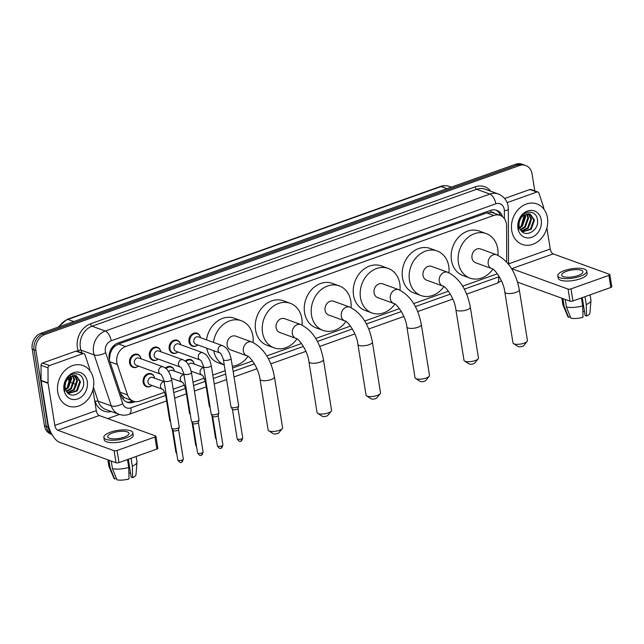 <?xml version="1.0" encoding="UTF-8"?>
<svg xmlns="http://www.w3.org/2000/svg" width="644" height="644" viewBox="0 0 644 644"><rect width="100%" height="100%" fill="white"/><g stroke="black" fill="none" stroke-linecap="round" stroke-linejoin="round"><path stroke-width="0.97" d="M151.203 385.989A6.891 5.651 -70.1 0 1 146.518 386.674A6.891 5.651 -70.1 0 1 143.145 382.23A6.891 5.651 -70.1 0 1 145.278 375.452A6.891 5.651 -70.1 0 1 151.219 373.713A6.891 5.651 -70.1 0 1 154.375 377.247M197.04 345.482A6.891 5.651 -70.1 0 1 192.355 346.166A6.891 5.651 -70.1 0 1 188.99 341.723A6.891 5.651 -70.1 0 1 191.115 334.944A6.891 5.651 -70.1 0 1 197.056 333.206A6.891 5.651 -70.1 0 1 200.22 336.732M177.237 352.526A6.891 5.651 -70.1 0 1 172.552 353.21A6.891 5.651 -70.1 0 1 169.187 348.766A6.891 5.651 -70.1 0 1 171.312 341.996A6.891 5.651 -70.1 0 1 177.253 340.249A6.891 5.651 -70.1 0 1 180.417 343.783M157.434 359.577A6.891 5.651 -70.1 0 1 152.749 360.262A6.891 5.651 -70.1 0 1 149.384 355.818A6.891 5.651 -70.1 0 1 151.509 349.04A6.891 5.651 -70.1 0 1 157.458 347.301A6.891 5.651 -70.1 0 1 160.614 350.835M137.639 366.629A6.891 5.651 -70.1 0 1 132.946 367.313A6.891 5.651 -70.1 0 1 129.581 362.87A6.891 5.651 -70.1 0 1 131.706 356.092A6.891 5.651 -70.1 0 1 137.655 354.353A6.891 5.651 -70.1 0 1 140.811 357.887M506.595 261.883A12.928 10.602 109.9 0 0 506.715 259.902L506.595 225.875A12.928 10.602 109.9 0 0 506.426 223.718A12.928 10.602 109.9 0 0 500.106 215.386A12.928 10.602 109.9 0 0 493.763 215.45L125.612 346.52A12.928 10.602 109.9 0 0 117.321 364.472L127.528 394.909A12.928 10.602 109.9 0 0 133.34 401.204A12.928 10.602 109.9 0 0 139.684 401.14L164.639 392.252M111.847 349.877A12.928 10.602 -70.1 0 1 114.938 346.174L114.745 346.247A4.307 3.534 109.9 0 0 111.847 349.877L110.325 353.105L109.335 359.69M494.512 213.357A4.307 3.534 109.9 0 0 490.978 212.295L490.792 212.359A12.928 10.602 -70.1 0 1 493.159 212.866L500.106 215.386M120.678 393.75L124.284 397.63L133.34 401.204M490.792 212.359L486.8 212.923L118.641 343.993L114.938 346.174M173.196 389.209L184.442 385.209M192.999 382.158L204.245 378.157M212.802 375.114L225.175 370.703M232.605 368.062L252.553 360.954M266.761 355.899L301.521 343.518M315.729 338.462L350.489 326.089M364.697 321.026L399.465 308.653M413.673 303.59L448.433 291.217M462.642 286.161L497.401 273.781M185.231 361.01A6.891 5.651 -70.1 0 1 190.825 359.618A6.891 5.651 -70.1 0 1 193.981 363.144M165.428 368.062A6.891 5.651 -70.1 0 1 171.022 366.661A6.891 5.651 -70.1 0 1 174.178 370.195M502.65 216.819A12.928 10.602 109.9 0 0 496.774 210.355A12.928 10.602 109.9 0 0 490.43 210.411L117.973 343.019A12.928 10.602 109.9 0 0 109.689 360.97L121.426 395.971A12.928 10.602 109.9 0 0 127.238 402.267A12.928 10.602 109.9 0 0 133.582 402.202L135.151 401.647M495.824 210.065A12.928 10.602 -70.1 0 1 500.597 215.579M51.407 433.476A12.928 10.602 -70.1 0 1 48.171 427.044L35.911 350.489A12.928 10.602 -70.1 0 1 44.694 334.582L519.378 165.572A12.928 10.602 -70.1 0 1 525.729 165.516A12.928 10.602 -70.1 0 1 532.041 173.848L534.77 190.874M119.438 414.454L107.765 418.608M51.947 434.459L50.779 434.032A12.928 10.602 -70.1 0 1 44.46 425.7L32.2 349.145A12.928 10.602 -70.1 0 1 40.991 333.238L515.675 164.228L517.526 164.904A12.928 10.602 -70.1 0 1 523.87 164.84A12.928 10.602 -70.1 0 0 517.526 164.904L42.842 333.906L517.526 164.904L519.378 165.572M32.2 349.145L34.051 349.813A12.928 10.602 -70.1 0 1 42.842 333.906A12.928 10.602 -70.1 0 0 34.051 349.813L46.32 426.376L34.051 349.813L35.911 350.489M51.914 434.41A12.928 10.602 -70.1 0 1 46.32 426.376A12.928 10.602 -70.1 0 0 51.914 434.41M133.002 401.075L131.73 401.534A12.928 10.602 -70.1 0 1 126.329 401.88M75.718 386.521A17.235 14.136 109.9 0 0 76.853 382.6M529.674 224.901A17.235 14.136 109.9 0 0 530.809 220.973M515.675 164.228A12.928 10.602 -70.1 0 1 522.018 164.172L525.729 165.516M511.722 230.536A21.542 17.67 -70.1 0 1 518.372 209.356A21.542 17.67 -70.1 0 1 536.943 203.923A21.542 17.67 -70.1 0 1 547.464 217.809A21.542 17.67 -70.1 0 1 540.823 238.988A21.542 17.67 -70.1 0 1 522.252 244.422A21.542 17.67 -70.1 0 1 511.722 230.536M522.236 231.8L530.471 229.014L533.739 219.87L529.803 213.905M522.365 231.904L531.211 229.288L534.48 220.135L530.181 214.025L523.5 215.482A9.741 7.986 -70.1 0 0 519.201 226.213A9.741 7.986 -70.1 0 0 520.062 228.91C524.28 238.948 539.229 230.785 537.499 220.304C536.911 209.405 522.582 209.533 519.128 220.232L518.34 227.662L518.863 229.787L518.444 227.485C518.138 222.116 519.821 218.115 523.5 215.482M521.334 230.898L527.533 227.952L530.801 218.807L528.225 213.679M521.584 231.18L528.265 228.218L531.533 219.073L528.635 213.695M520.36 229.497L524.586 226.881L527.855 217.736L526.47 213.905M520.594 229.892L525.327 227.147L528.587 218.002L526.929 213.8M519.499 227.509L521.648 225.819L524.908 216.666L524.49 214.774M519.692 228.081L522.381 226.084L525.649 216.931L525.013 214.476M541.25 220.023A14.047 11.52 -70.1 0 1 531.702 237.314A14.047 11.52 -70.1 0 1 517.945 228.322A14.047 11.52 -70.1 0 1 527.492 211.039A14.047 11.52 -70.1 0 1 541.25 220.023M524.136 215.635L521.052 226.382M507.102 202.635L536.871 192.033L529.923 189.505A2.157 1.763 -70.1 0 1 530.978 189.497L537.933 192.017A2.157 1.763 109.9 0 0 536.871 192.033M504.663 198.497L529.923 189.505M609.86 274.626L611.8 286.709A2.157 0.692 170.9 0 1 610.834 287.474L608.894 275.382A2.157 0.692 -9.1 0 0 609.86 274.626A2.157 0.692 -9.1 0 0 609.522 274.328L553.212 253.897A4.307 2.045 70.4 0 1 550.25 249.027L546.885 228.024M572.943 300.965A2.157 0.692 170.9 0 1 569.996 301.175L568.064 289.092A2.157 0.692 -9.1 0 0 571.003 288.874L572.943 300.965L610.834 287.474M517.526 282.136L569.996 301.175M571.003 288.874L608.894 275.382M568.064 289.092L511.755 268.661A4.307 2.045 70.4 0 1 511.505 268.548M509.042 264.885A4.307 2.045 70.4 0 1 508.792 263.79L508.527 262.132M543.858 209.091L543.504 206.893A2.157 1.763 109.9 0 0 543.423 206.555L538.899 193.071A2.157 1.763 109.9 0 0 537.933 192.017M578.071 275.543A10.771 3.453 -9.1 0 0 582.909 271.736A10.771 3.453 -9.1 0 0 577.121 269.635A10.771 3.453 -9.1 0 0 566.487 271.333A10.771 3.453 -9.1 0 0 561.64 275.141A10.771 3.453 -9.1 0 0 567.436 277.242A10.771 3.453 -9.1 0 0 578.071 275.543M582.273 297.641L585.138 315.528L586.563 316.051L586.273 304.556L585.01 296.667M584.511 311.64A8.614 2.761 -9.1 0 0 582.836 311.495M557.809 275.753L558.203 278.176A14.651 4.701 -9.1 0 0 566.076 281.034A14.651 4.701 -9.1 0 0 580.542 278.715A14.651 4.701 -9.1 0 0 587.127 273.539L586.74 271.124A14.651 4.701 -9.1 0 0 578.867 268.266A14.651 4.701 -9.1 0 0 564.402 270.577A14.651 4.701 -9.1 0 0 557.809 275.753A14.651 4.701 -9.1 0 0 565.69 278.619A14.651 4.701 -9.1 0 0 580.155 276.3A14.651 4.701 -9.1 0 0 586.74 271.124M561.85 298.22L562.888 304.701A14.216 4.564 -9.1 0 0 562.985 305.047A14.216 4.564 -9.1 0 0 564.104 306.182L568.58 317.363L570.31 316.751M562.888 298.599L564.104 306.182M566.422 307.019A14.216 4.564 -9.1 0 0 582.691 305.828L582.989 317.323A11.206 3.59 -9.1 0 1 570.898 318.208L566.422 307.019L565.207 299.444M581.435 297.939L582.691 305.828M562.985 305.047L567.879 316.582A11.206 3.59 -9.1 0 0 568.58 317.363M586.273 304.556A14.216 4.564 -9.1 0 0 590.975 300.563A14.216 4.564 -9.1 0 0 590.967 300.201L590.105 294.855M586.563 316.051A11.206 3.59 -9.1 0 0 589.928 313.056L590.975 300.563M527.138 341.417L523.701 345.627A3.019 0.966 170.9 0 1 522.469 346.343A3.019 0.966 170.9 0 1 518.098 346.52L513.526 343.598A7.325 2.351 -9.1 0 0 524.144 343.155A7.325 2.351 -9.1 0 0 527.138 341.417A7.325 2.351 -9.1 0 0 527.436 340.563L519.306 289.792A7.325 2.351 170.9 0 1 516.013 292.384A7.325 2.351 170.9 0 1 508.776 293.543A7.325 2.351 170.9 0 1 504.84 292.11L512.97 342.882A7.325 2.351 -9.1 0 0 513.526 343.598M491.799 268.612A7.325 6.005 109.9 0 1 488.216 263.895A7.325 6.005 109.9 0 1 493.199 254.879A7.325 6.005 109.9 0 1 496.79 254.847L480.569 248.962A7.325 6.005 109.9 0 0 474.258 250.806A7.325 6.005 109.9 0 0 471.996 258.011A7.325 6.005 109.9 0 0 475.578 262.728L491.799 268.612C494.479 268.508 503.721 281.146 504.84 292.11M492.861 269.168A23.699 19.433 -70.1 0 1 469.991 278.119A23.699 19.433 -70.1 0 1 458.415 262.841A23.699 19.433 -70.1 0 1 465.725 239.552A23.699 19.433 -70.1 0 1 486.156 233.571A23.699 19.433 -70.1 0 1 497.731 248.842A23.699 19.433 -70.1 0 1 497.941 255.306M469.991 278.119L463.044 275.6A23.699 19.433 -70.1 0 1 451.46 260.321A23.699 19.433 -70.1 0 1 458.769 237.024A23.699 19.433 -70.1 0 1 479.208 231.043L486.156 233.571M478.162 358.853L474.733 363.063A3.019 0.966 170.9 0 1 473.501 363.779A3.019 0.966 170.9 0 1 469.13 363.957L464.557 361.034A7.325 2.351 -9.1 0 0 475.175 360.584A7.325 2.351 -9.1 0 0 478.162 358.853A7.325 2.351 -9.1 0 0 478.468 358L470.337 307.228A7.325 2.351 170.9 0 1 467.037 309.812A7.325 2.351 170.9 0 1 459.808 310.972A7.325 2.351 170.9 0 1 455.871 309.547L464.002 360.318A7.325 2.351 -9.1 0 0 464.557 361.034M442.831 286.049A7.325 6.005 109.9 0 1 439.248 281.331A7.325 6.005 109.9 0 1 444.231 272.315A7.325 6.005 109.9 0 1 447.822 272.283L431.601 266.399A7.325 6.005 109.9 0 0 425.29 268.242A7.325 6.005 109.9 0 0 423.028 275.447A7.325 6.005 109.9 0 0 426.61 280.164L442.831 286.049C445.511 285.944 454.745 298.583 455.871 309.547M443.885 286.604A23.699 19.433 -70.1 0 1 421.023 295.556A23.699 19.433 -70.1 0 1 409.447 280.277A23.699 19.433 -70.1 0 1 416.757 256.98A23.699 19.433 -70.1 0 1 437.187 251.007A23.699 19.433 -70.1 0 1 448.763 266.278A23.699 19.433 -70.1 0 1 448.973 272.742M421.023 295.556L414.068 293.036A23.699 19.433 -70.1 0 1 402.492 277.757A23.699 19.433 -70.1 0 1 409.801 254.461A23.699 19.433 -70.1 0 1 430.232 248.479L437.187 251.007M429.194 376.289L425.764 380.499A3.019 0.966 170.9 0 1 424.533 381.208A3.019 0.966 170.9 0 1 420.162 381.393L415.581 378.471A7.325 2.351 -9.1 0 0 426.199 378.02A7.325 2.351 -9.1 0 0 429.194 376.289A7.325 2.351 -9.1 0 0 429.5 375.436L421.361 324.665A7.325 2.351 170.9 0 1 418.069 327.249A7.325 2.351 170.9 0 1 410.84 328.408A7.325 2.351 170.9 0 1 406.903 326.983L415.034 377.754A7.325 2.351 -9.1 0 0 415.581 378.471M393.854 303.485A7.325 6.005 109.9 0 1 390.28 298.768A7.325 6.005 109.9 0 1 395.255 289.752A7.325 6.005 109.9 0 1 398.853 289.711L382.633 283.827A7.325 6.005 109.9 0 0 376.321 285.678A7.325 6.005 109.9 0 0 374.059 292.875A7.325 6.005 109.9 0 0 377.634 297.6L393.854 303.485C396.543 303.38 405.776 316.019 406.903 326.983M394.917 304.04A23.699 19.433 -70.1 0 1 372.055 312.992A23.699 19.433 -70.1 0 1 360.479 297.713A23.699 19.433 -70.1 0 1 367.788 274.416A23.699 19.433 -70.1 0 1 388.219 268.443A23.699 19.433 -70.1 0 1 399.795 283.714A23.699 19.433 -70.1 0 1 400.005 290.178M372.055 312.992L365.1 310.464A23.699 19.433 -70.1 0 1 353.524 295.194A23.699 19.433 -70.1 0 1 360.833 271.897A23.699 19.433 -70.1 0 1 381.264 265.916L388.219 268.443M380.226 393.726L376.796 397.936A3.019 0.966 170.9 0 1 375.565 398.644A3.019 0.966 170.9 0 1 371.186 398.829L366.613 395.907A7.325 2.351 -9.1 0 0 377.231 395.456A7.325 2.351 -9.1 0 0 380.226 393.726A7.325 2.351 -9.1 0 0 380.524 392.872L372.393 342.101A7.325 2.351 170.9 0 1 369.101 344.685A7.325 2.351 170.9 0 1 361.872 345.844A7.325 2.351 170.9 0 1 357.927 344.419L366.058 395.183A7.325 2.351 -9.1 0 0 366.613 395.907M344.886 320.921A7.325 6.005 109.9 0 1 341.312 316.196A7.325 6.005 109.9 0 1 346.287 307.188A7.325 6.005 109.9 0 1 349.885 307.148L333.664 301.263A7.325 6.005 109.9 0 0 327.345 303.115A7.325 6.005 109.9 0 0 325.091 310.311A7.325 6.005 109.9 0 0 328.665 315.037L344.886 320.921C347.575 320.817 356.808 333.455 357.927 344.419M345.949 321.469A23.699 19.433 -70.1 0 1 323.079 330.428A23.699 19.433 -70.1 0 1 311.503 315.149A23.699 19.433 -70.1 0 1 318.812 291.853A23.699 19.433 -70.1 0 1 339.251 285.872A23.699 19.433 -70.1 0 1 350.827 301.151A23.699 19.433 -70.1 0 1 351.036 307.615M323.079 330.428L316.132 327.901A23.699 19.433 -70.1 0 1 304.556 312.63A23.699 19.433 -70.1 0 1 311.865 289.333A23.699 19.433 -70.1 0 1 332.296 283.352L339.251 285.872M331.257 411.162L327.82 415.364A3.019 0.966 170.9 0 1 326.589 416.08A3.019 0.966 170.9 0 1 322.217 416.266L317.645 413.335A7.325 2.351 -9.1 0 0 328.263 412.893A7.325 2.351 -9.1 0 0 331.257 411.162A7.325 2.351 -9.1 0 0 331.555 410.3L323.425 359.537A7.325 2.351 170.9 0 1 320.132 362.121A7.325 2.351 170.9 0 1 312.895 363.28A7.325 2.351 170.9 0 1 308.959 361.848L317.089 412.619A7.325 2.351 -9.1 0 0 317.645 413.335M295.918 338.358A7.325 6.005 109.9 0 1 292.336 333.632A7.325 6.005 109.9 0 1 297.319 324.624A7.325 6.005 109.9 0 1 300.917 324.584L284.696 318.7A7.325 6.005 109.9 0 0 278.377 320.551A7.325 6.005 109.9 0 0 276.115 327.748A7.325 6.005 109.9 0 0 279.697 332.473L295.918 338.358C298.599 338.253 307.84 350.883 308.959 361.848M296.981 338.905A23.699 19.433 -70.1 0 1 274.111 347.865A23.699 19.433 -70.1 0 1 262.535 332.586A23.699 19.433 -70.1 0 1 269.844 309.289A23.699 19.433 -70.1 0 1 290.275 303.308A23.699 19.433 -70.1 0 1 301.851 318.587A23.699 19.433 -70.1 0 1 302.06 325.051M274.111 347.865L267.163 345.337A23.699 19.433 -70.1 0 1 255.588 330.066A23.699 19.433 -70.1 0 1 262.897 306.769A23.699 19.433 -70.1 0 1 283.328 300.788L290.275 303.308M282.281 428.59L278.852 432.8A3.019 0.966 170.9 0 1 277.62 433.517A3.019 0.966 170.9 0 1 273.249 433.702L268.677 430.772A7.325 2.351 -9.1 0 0 279.295 430.329A7.325 2.351 -9.1 0 0 282.281 428.59A7.325 2.351 -9.1 0 0 282.587 427.737L274.457 376.965A7.325 2.351 170.9 0 1 271.164 379.558A7.325 2.351 170.9 0 1 263.927 380.717A7.325 2.351 170.9 0 1 259.991 379.284L268.121 430.055A7.325 2.351 -9.1 0 0 268.677 430.772M246.95 355.794A7.325 6.005 109.9 0 1 243.368 351.069A7.325 6.005 109.9 0 1 248.351 342.053A7.325 6.005 109.9 0 1 251.941 342.02L235.72 336.136A7.325 6.005 109.9 0 0 229.409 337.979A7.325 6.005 109.9 0 0 227.147 345.184A7.325 6.005 109.9 0 0 230.729 349.909L246.95 355.794C249.631 355.681 258.872 368.32 259.991 379.284M213.486 342.375A23.699 19.433 -70.1 0 1 241.307 320.744A23.699 19.433 -70.1 0 1 252.883 336.023A23.699 19.433 -70.1 0 1 253.092 342.487M206.539 339.847A23.699 19.433 -70.1 0 1 234.36 318.225L241.307 320.744M248.012 356.341A23.699 19.433 -70.1 0 1 232.299 366.186M224.249 364.939A23.699 19.433 -70.1 0 1 213.687 350.69M224.249 364.971L218.187 362.773A23.699 19.433 -70.1 0 1 206.732 348.171M222.631 345.691C227.26 348.187 226.736 349.032 227.831 350.175L229.699 353.677L231.067 358.458A3.88 1.248 170.9 0 1 229.32 359.835A3.88 1.248 170.9 0 1 229.111 359.899A3.88 1.248 170.9 0 1 223.404 359.69C221.85 355.102 220.707 352.864 219.966 352.976L195.704 344.17A3.88 3.18 -70.1 0 1 193.812 341.666A3.88 3.18 -70.1 0 1 195.003 337.858A3.88 3.18 -70.1 0 1 198.344 336.876L222.631 345.691A3.88 3.18 -70.1 0 0 220.53 345.788A3.88 3.18 -70.1 0 0 218.091 350.481A3.88 3.18 -70.1 0 0 219.974 352.976L219.99 352.976M197.837 344.942A6.464 5.297 -70.1 0 1 192.967 345.925A6.464 5.297 -70.1 0 1 189.811 341.763A6.464 5.297 -70.1 0 1 191.799 335.403A6.464 5.297 -70.1 0 1 197.378 333.777A6.464 5.297 -70.1 0 1 200.477 337.649M231.067 358.458L238.642 405.768A3.88 1.248 170.9 0 1 238.634 405.945A3.88 1.248 170.9 0 1 236.895 407.137A3.88 1.248 170.9 0 1 231.599 407.523A3.88 1.248 170.9 0 1 231.051 407.161A3.88 1.248 170.9 0 1 230.987 406.992L223.404 359.69M237.966 408.352A2.801 0.902 170.9 0 1 237.958 408.489A2.801 0.902 170.9 0 1 236.702 409.343A2.801 0.902 170.9 0 1 232.878 409.624A2.801 0.902 170.9 0 1 232.484 409.359A2.801 0.902 170.9 0 1 232.436 409.238M202.828 352.743C207.457 355.238 206.933 356.084 208.028 357.227L209.896 360.729L211.264 365.51A3.88 1.248 170.9 0 1 209.517 366.879A3.88 1.248 170.9 0 1 209.308 366.951A3.88 1.248 170.9 0 1 203.601 366.742C202.047 362.153 200.904 359.916 200.171 360.02L175.901 351.222A3.88 3.18 -70.1 0 1 174.009 348.718A3.88 3.18 -70.1 0 1 175.2 344.91A3.88 3.18 -70.1 0 1 178.549 343.928L202.828 352.743A3.88 3.18 -70.1 0 0 200.727 352.84A3.88 3.18 -70.1 0 0 198.288 357.533A3.88 3.18 -70.1 0 0 200.171 360.028L200.187 360.028M178.034 351.994A6.464 5.297 -70.1 0 1 173.164 352.976A6.464 5.297 -70.1 0 1 170.008 348.807A6.464 5.297 -70.1 0 1 172.004 342.455A6.464 5.297 -70.1 0 1 177.575 340.829A6.464 5.297 -70.1 0 1 180.674 344.701M211.264 365.51L218.839 412.82A3.88 1.248 170.9 0 1 218.831 412.997A3.88 1.248 170.9 0 1 217.092 414.189A3.88 1.248 170.9 0 1 211.796 414.575A3.88 1.248 170.9 0 1 211.248 414.213A3.88 1.248 170.9 0 1 211.184 414.044L203.601 366.742M218.163 415.404A2.801 0.902 170.9 0 1 218.155 415.533A2.801 0.902 170.9 0 1 216.899 416.394A2.801 0.902 170.9 0 1 213.075 416.676A2.801 0.902 170.9 0 1 212.681 416.41A2.801 0.902 170.9 0 1 212.633 416.29M183.025 359.795C187.654 362.29 187.13 363.136 188.225 364.279L190.093 367.78L191.461 372.562A3.88 1.248 170.9 0 1 189.714 373.931A3.88 1.248 170.9 0 1 189.513 374.003A3.88 1.248 170.9 0 1 183.798 373.786C182.244 369.205 181.101 366.967 180.368 367.072L156.098 358.273A3.88 3.18 -70.1 0 1 154.206 355.77A3.88 3.18 -70.1 0 1 155.397 351.954A3.88 3.18 -70.1 0 1 158.746 350.98L183.025 359.795A3.88 3.18 -70.1 0 0 180.924 359.891A3.88 3.18 -70.1 0 0 178.485 364.584A3.88 3.18 -70.1 0 0 180.368 367.08L180.384 367.08M158.231 359.046A6.464 5.297 -70.1 0 1 153.361 360.028A6.464 5.297 -70.1 0 1 150.205 355.858A6.464 5.297 -70.1 0 1 152.201 349.507A6.464 5.297 -70.1 0 1 157.772 347.873A6.464 5.297 -70.1 0 1 160.871 351.753M191.461 372.562L199.036 419.872A3.88 1.248 170.9 0 1 199.028 420.049A3.88 1.248 170.9 0 1 197.289 421.24A3.88 1.248 170.9 0 1 191.993 421.627A3.88 1.248 170.9 0 1 191.445 421.265A3.88 1.248 170.9 0 1 191.381 421.096L183.798 373.786M198.36 422.456A2.801 0.902 170.9 0 1 198.352 422.585A2.801 0.902 170.9 0 1 197.104 423.446A2.801 0.902 170.9 0 1 193.272 423.728A2.801 0.902 170.9 0 1 192.878 423.462A2.801 0.902 170.9 0 1 192.83 423.341M163.222 366.839C167.851 369.342 167.335 370.187 168.422 371.322L170.29 374.832L171.658 379.614A3.88 1.248 170.9 0 1 169.911 380.982A3.88 1.248 170.9 0 1 169.71 381.055A3.88 1.248 170.9 0 1 164.003 380.837C162.449 376.257 161.298 374.019 160.565 374.124L136.295 365.317A3.88 3.18 -70.1 0 1 134.403 362.822A3.88 3.18 -70.1 0 1 135.594 359.006A3.88 3.18 -70.1 0 1 138.943 358.032L163.222 366.839A3.88 3.18 -70.1 0 0 161.121 366.935A3.88 3.18 -70.1 0 0 158.682 371.628A3.88 3.18 -70.1 0 0 160.565 374.124L160.581 374.132M138.428 366.09A6.464 5.297 -70.1 0 1 133.558 367.08A6.464 5.297 -70.1 0 1 130.402 362.91A6.464 5.297 -70.1 0 1 132.398 356.559A6.464 5.297 -70.1 0 1 137.969 354.925A6.464 5.297 -70.1 0 1 141.076 358.805M171.658 379.614L179.233 426.916A3.88 1.248 170.9 0 1 179.225 427.101A3.88 1.248 170.9 0 1 177.486 428.292A3.88 1.248 170.9 0 1 172.19 428.679A3.88 1.248 170.9 0 1 171.642 428.316A3.88 1.248 170.9 0 1 171.578 428.147L164.003 380.837M178.557 429.508A2.801 0.902 170.9 0 1 178.549 429.637A2.801 0.902 170.9 0 1 177.301 430.498A2.801 0.902 170.9 0 1 173.469 430.78A2.801 0.902 170.9 0 1 173.075 430.514A2.801 0.902 170.9 0 1 173.027 430.393M188.459 364.633A3.88 3.18 -70.1 0 1 192.113 363.288L203.729 367.507M210.024 406.815A3.88 1.248 170.9 0 1 209.92 406.783A3.88 1.248 170.9 0 1 209.372 406.412A3.88 1.248 170.9 0 1 209.308 406.251L205.396 381.828C203.842 377.247 202.699 375.009 201.966 375.114A3.88 3.18 -70.1 0 1 200.083 372.618A3.88 3.18 -70.1 0 1 202.522 367.925A3.88 3.18 -70.1 0 1 203.754 367.676M185.858 361.526A6.464 5.297 -70.1 0 1 191.139 360.189A6.464 5.297 -70.1 0 1 194.247 364.061M168.656 371.685A3.88 3.18 -70.1 0 1 172.31 370.34L183.926 374.558M190.222 413.867A3.88 1.248 170.9 0 1 190.117 413.834A3.88 1.248 170.9 0 1 189.578 413.464A3.88 1.248 170.9 0 1 189.505 413.295L185.593 388.879C184.047 384.291 182.896 382.053 182.163 382.166A3.88 3.18 -70.1 0 1 180.28 379.67A3.88 3.18 -70.1 0 1 182.719 374.977A3.88 3.18 -70.1 0 1 183.951 374.728M166.063 368.577A6.464 5.297 -70.1 0 1 171.336 367.241A6.464 5.297 -70.1 0 1 174.444 371.113M166.506 396.495A3.88 1.248 170.9 0 1 166.41 396.463A3.88 1.248 170.9 0 1 165.798 395.931C164.244 391.343 163.093 389.105 162.36 389.218L149.859 384.685A3.88 3.18 -70.1 0 1 147.967 382.182A3.88 3.18 -70.1 0 1 149.167 378.366A3.88 3.18 -70.1 0 1 152.507 377.392L164.123 381.602M170.418 420.918A3.88 1.248 170.9 0 1 170.314 420.878A3.88 1.248 170.9 0 1 169.775 420.516A3.88 1.248 170.9 0 1 169.702 420.347L165.798 395.931M151.992 385.458A6.464 5.297 -70.1 0 1 147.13 386.44A6.464 5.297 -70.1 0 1 143.966 382.27A6.464 5.297 -70.1 0 1 145.963 375.919A6.464 5.297 -70.1 0 1 151.533 374.293A6.464 5.297 -70.1 0 1 154.641 378.165M49.499 365.551A2.157 1.763 109.9 0 0 48.002 367.845L48.059 382.922A2.157 1.763 109.9 0 0 48.083 383.277L41.136 380.757A2.157 1.763 -70.1 0 1 41.103 380.395L41.055 365.325A2.157 1.763 -70.1 0 1 42.544 363.031L49.499 365.551L82.915 353.653L75.968 351.133A2.157 1.763 -70.1 0 1 77.022 351.125L83.978 353.645A2.157 1.763 109.9 0 0 82.915 353.653M42.544 363.031L75.968 351.133M41.136 380.757L47.881 422.891A17.235 8.163 -109.6 0 0 59.731 442.372L116.041 462.803L114.109 450.711L57.799 430.281A4.307 2.045 70.4 0 1 54.837 425.41L48.083 383.277M155.912 436.246L157.844 448.337A2.157 0.692 170.9 0 1 156.878 449.093L154.938 437.01A2.157 0.692 -9.1 0 0 155.912 436.246A2.157 0.692 -9.1 0 0 155.566 435.948L99.257 415.517A4.307 2.045 70.4 0 1 96.294 410.647L92.937 389.652M114.109 450.711A2.157 0.692 -9.1 0 0 117.055 450.502L118.987 462.585L156.878 449.093M118.987 462.585A2.157 0.692 170.9 0 1 116.041 462.803M117.055 450.502L154.938 437.01M89.902 370.719L89.548 368.521A2.157 1.763 109.9 0 0 89.468 368.175L84.944 354.691A2.157 1.763 109.9 0 0 83.978 353.645M124.115 437.163A10.771 3.453 -9.1 0 0 128.961 433.364A10.771 3.453 -9.1 0 0 123.165 431.255A10.771 3.453 -9.1 0 0 112.531 432.961A10.771 3.453 -9.1 0 0 107.685 436.769A10.771 3.453 -9.1 0 0 113.481 438.87A10.771 3.453 -9.1 0 0 124.115 437.163M128.317 459.269L131.183 477.156L132.608 477.671L132.318 466.184L131.054 458.295M130.555 473.26A8.614 2.761 -9.1 0 0 128.889 473.123M103.861 437.381L104.248 439.796A14.651 4.701 -9.1 0 0 112.12 442.661A14.651 4.701 -9.1 0 0 126.586 440.343A14.651 4.701 -9.1 0 0 133.171 435.167L132.785 432.744A14.651 4.701 -9.1 0 0 124.912 429.886A14.651 4.701 -9.1 0 0 110.446 432.204A14.651 4.701 -9.1 0 0 103.861 437.381A14.651 4.701 -9.1 0 0 111.734 440.238A14.651 4.701 -9.1 0 0 126.2 437.92A14.651 4.701 -9.1 0 0 132.785 432.744M107.894 459.848L108.933 466.32A14.216 4.564 -9.1 0 0 109.029 466.675A14.216 4.564 -9.1 0 0 110.148 467.81L114.624 478.991L116.363 478.371M108.941 460.227L110.148 467.81M112.467 468.647A14.216 4.564 -9.1 0 0 128.744 467.455L129.033 478.943A11.206 3.59 -9.1 0 1 116.942 479.828L112.467 468.647L111.251 461.064M127.48 459.566L128.744 467.455M109.029 466.675L113.924 478.21A11.206 3.59 -9.1 0 0 114.624 478.991M132.318 466.184A14.216 4.564 -9.1 0 0 137.019 462.191A14.216 4.564 -9.1 0 0 137.011 461.829L136.15 456.475M132.608 477.671A11.206 3.59 -9.1 0 0 135.981 474.676L137.019 462.191M57.767 392.164A21.542 17.67 -70.1 0 1 64.416 370.984A21.542 17.67 -70.1 0 1 82.987 365.551A21.542 17.67 -70.1 0 1 93.517 379.437A21.542 17.67 -70.1 0 1 86.868 400.616A21.542 17.67 -70.1 0 1 68.296 406.05A21.542 17.67 -70.1 0 1 57.767 392.164M68.288 393.42L76.523 390.642L79.784 381.498L75.855 375.533M68.409 393.524L77.256 390.908L80.524 381.763L76.225 375.653L69.544 377.11A9.741 7.986 -70.1 0 0 65.245 387.833A9.741 7.986 -70.1 0 0 66.107 390.53C70.325 400.568 85.274 392.405 83.543 381.924C82.955 371.033 68.634 371.153 65.173 381.86L64.384 389.29L64.915 391.407L64.489 389.113C64.183 383.744 65.865 379.743 69.544 377.11M67.379 392.526L73.577 389.572L76.845 380.427L74.269 375.299M67.628 392.8L74.31 389.845L77.578 380.693L74.68 375.315M66.404 391.117L70.631 388.509L73.899 379.364L72.514 375.533M66.638 391.52L71.371 388.775L74.64 379.63L72.973 375.428M65.543 389.137L67.692 387.438L70.961 378.294L70.542 376.394M65.736 389.701L68.425 387.704L71.693 378.559L71.065 376.104M87.294 381.651A14.047 11.52 -70.1 0 1 77.747 398.934A14.047 11.52 -70.1 0 1 63.989 389.95A14.047 11.52 -70.1 0 1 73.537 372.667A14.047 11.52 -70.1 0 1 87.294 381.651M70.18 377.263L67.097 388.002M109.359 353.548A12.928 5.144 -18.5 0 0 110.325 353.105M490.978 212.295A12.928 6.126 -109.6 0 0 490.591 210.355M131.102 401.735A12.928 6.126 -109.6 0 0 131.062 400.375M498.891 214.943A12.928 3.019 -0.2 0 0 500.098 214.444M122.529 398.346A12.928 5.144 -18.5 0 0 124.284 397.63M114.745 346.247A12.928 6.126 -109.6 0 0 114.511 344.983M486.8 212.923L493.763 215.45M120.17 392.244L127.528 394.909M109.963 361.799L117.321 364.472M118.641 343.993L125.612 346.52M504.381 218.654L504.349 210.773A8.614 7.068 109.9 0 0 504.236 209.332A8.614 7.068 109.9 0 0 495.8 203.818L111.187 340.757A8.614 7.068 109.9 0 0 105.326 351.358A8.614 7.068 109.9 0 0 105.664 352.719L122.754 403.708A8.614 7.068 109.9 0 0 130.861 407.861L165.709 395.448M122.754 403.708A8.614 3.429 -18.5 0 1 111.307 405.929L98.097 401.14A17.235 14.136 109.9 0 0 105.849 409.528L119.06 414.317A17.235 14.136 -70.1 0 1 111.307 405.929L94.209 354.941A17.235 14.136 -70.1 0 1 93.549 352.22A17.235 14.136 -70.1 0 1 105.262 331.016L489.875 194.077A17.235 14.136 -70.1 0 1 498.335 193.997L485.125 189.199A17.235 14.136 109.9 0 0 476.665 189.288L92.052 326.218A17.235 14.136 109.9 0 0 80.339 347.43A17.235 14.136 109.9 0 0 80.999 350.151L81.925 352.904M78.455 351.64L78.141 350.706A19.384 15.899 -70.1 0 1 90.571 323.787L475.183 186.849A2.157 1.022 -109.6 0 0 476.665 189.288L489.875 194.077A8.614 4.081 70.4 0 1 495.8 203.818M78.141 350.706A2.157 0.861 161.5 0 1 80.999 350.151L94.209 354.941A8.614 3.429 -18.5 0 0 105.664 352.719M475.183 186.849A19.384 15.899 -70.1 0 1 490.809 191.268M111.541 411.588A19.384 15.899 -70.1 0 1 95.231 401.695L94.523 399.578M44.694 334.582L40.991 333.238M48.171 427.044L44.46 425.7M111.187 340.757A8.614 4.081 70.4 0 0 105.262 331.016L92.052 326.218A2.157 1.022 -109.6 0 1 90.571 323.787M93.452 387.277L98.097 401.14A2.157 0.861 161.5 0 0 95.231 401.695M173.735 392.59L185.512 388.404M193.538 385.547L205.315 381.353M213.341 378.495L225.714 374.092M233.144 371.443L254.452 363.86M268.435 358.877L303.421 346.424M317.403 341.441L352.389 328.987M366.372 324.004L401.357 311.551M415.34 306.576L450.333 294.115M464.316 289.14L498.585 276.936A8.614 7.068 109.9 0 0 499.277 276.646M130.861 407.861A8.614 4.081 70.4 0 1 129.122 414.293L166.595 400.946M498.585 276.936A8.614 4.081 70.4 0 1 496.838 283.376L501.435 280.832M504.349 210.773A8.614 2.013 -0.2 0 0 508.333 209.059L508.535 264.209M131.73 401.534L133.582 402.202M69.777 383.108L69.174 381.57A4.307 1.715 -18.5 0 0 69.858 382.158A17.235 14.136 109.9 0 0 69.963 382.464M68.473 378.036L69.858 382.158L70.59 382.423M57.992 327.184L67.097 319.384A4.307 2.045 70.4 0 1 67.894 319.416A17.235 14.136 109.9 0 0 59.095 326.79M446.968 188.692L441.068 186.551A4.307 2.045 -109.6 0 0 440.263 186.518C443.418 185.424 446.509 185.408 449.528 186.47A17.235 14.136 109.9 0 0 441.068 186.551L67.894 319.416L73.794 321.557M71.323 382.689L73.537 383.494M74.269 383.76L75.01 384.025M511.755 268.661L553.212 253.897M508.792 263.79L550.25 249.027M237.169 438.822C238.86 441.285 240.091 442.017 240.872 441.011C241.371 441.382 241.975 440.351 242.699 437.928A2.801 0.902 170.9 0 1 241.444 438.918A2.801 0.902 170.9 0 1 238.674 439.361A2.801 0.902 170.9 0 1 237.169 438.822L232.444 409.302M240.872 441.011A2.801 1.328 -109.6 0 0 241.444 438.918M217.366 445.865C219.057 448.337 220.288 449.069 221.077 448.063C221.568 448.433 222.172 447.403 222.896 444.98A2.801 0.902 170.9 0 1 221.641 445.97A2.801 0.902 170.9 0 1 218.871 446.413A2.801 0.902 170.9 0 1 217.366 445.865L212.641 416.354M221.077 448.063A2.801 1.328 -109.6 0 0 221.641 445.97M197.563 452.917C199.254 455.389 200.493 456.121 201.274 455.115C201.765 455.477 202.369 454.455 203.093 452.032A2.801 0.902 170.9 0 1 201.838 453.022A2.801 0.902 170.9 0 1 199.068 453.465A2.801 0.902 170.9 0 1 197.563 452.917L192.838 423.406M201.274 455.115A2.801 1.328 -109.6 0 0 201.838 453.022M177.76 459.969C179.451 462.44 180.69 463.165 181.471 462.167C181.962 462.529 182.566 461.507 183.298 459.083A2.801 0.902 170.9 0 1 182.035 460.074A2.801 0.902 170.9 0 1 179.274 460.516A2.801 0.902 170.9 0 1 177.76 459.969L173.035 430.458M181.471 462.167A2.801 1.328 -109.6 0 0 182.035 460.074M206.112 382.399A3.88 1.248 170.9 0 1 206.008 382.359A3.88 1.248 170.9 0 1 205.396 381.828M216.191 438.532A2.801 0.902 170.9 0 1 215.499 438.073L211.82 415.09M186.309 389.443A3.88 1.248 170.9 0 1 186.213 389.411A3.88 1.248 170.9 0 1 185.593 388.879M196.388 445.576A2.801 0.902 170.9 0 1 195.696 445.125L192.017 422.142M162.36 389.218L162.377 389.226A3.88 3.18 -70.1 0 1 160.485 386.722A3.88 3.18 -70.1 0 1 162.916 382.029A3.88 3.18 -70.1 0 1 164.148 381.771M176.585 452.627A2.801 0.902 170.9 0 1 175.893 452.169L172.214 429.186M57.799 430.281L99.257 415.517M54.837 425.41L96.294 410.647M41.103 380.395L48.059 382.922M48.002 367.845L41.055 365.325M508.333 209.059L508.108 206.289C507.81 203.295 505.661 197.064 498.335 193.997M119.06 414.317C122.384 415.485 125.741 415.477 129.122 414.293M174.621 398.097L186.398 393.903M194.416 391.045L206.201 386.851M214.219 383.993L226.591 379.59M234.022 376.941L256.924 368.787M270.746 363.868L305.892 351.358M319.714 346.432L354.868 333.922M368.682 329.004L403.836 316.486M417.658 311.567L452.804 299.049M466.626 294.131L496.838 283.376M69.174 381.57L68.119 378.406M67.097 319.384L440.263 186.518M449.528 186.47L451.347 187.13M496.79 254.847C508.494 260.812 516.005 272.46 519.306 289.792M447.822 272.283C459.526 278.248 467.029 289.897 470.337 307.228M398.853 289.711C410.558 295.685 418.061 307.333 421.361 324.665M349.885 307.148C361.59 313.113 369.093 324.769 372.393 342.101M300.917 324.584C312.622 330.549 320.124 342.197 323.425 359.537M251.941 342.02C263.646 347.985 271.148 359.634 274.457 376.965M197.378 333.777L195.06 332.94M232.484 409.359L231.051 407.161M192.967 345.925L190.656 345.087M237.958 408.489L238.634 405.945M242.699 437.928L237.974 408.417M177.575 340.829L175.257 339.984M212.681 416.41L211.248 414.213M173.164 352.976L170.853 352.139M218.155 415.533L218.831 412.997M222.896 444.98L218.171 415.469M157.772 347.873L155.462 347.036M192.878 423.462L191.445 421.265M153.361 360.028L151.05 359.191M198.352 422.585L199.028 420.049M203.093 452.032L198.368 422.52M137.969 354.925L135.659 354.087M173.075 430.514L171.642 428.316M133.558 367.08L131.247 366.235M178.549 429.637L179.225 427.101M183.298 459.083L178.565 429.572M210.145 407.604L209.372 406.412M191.139 360.189L188.829 359.352M201.966 375.114L191.196 371.21M215.499 438.073L216.384 439.699M190.35 414.656L189.578 413.464M171.336 367.241L169.026 366.396M182.163 382.166L171.393 378.261M195.696 445.125L196.581 446.751M170.547 421.699L169.775 420.516M151.533 374.293L149.223 373.448M147.13 386.44L144.811 385.603M175.893 452.169L176.778 453.803"/></g></svg>
